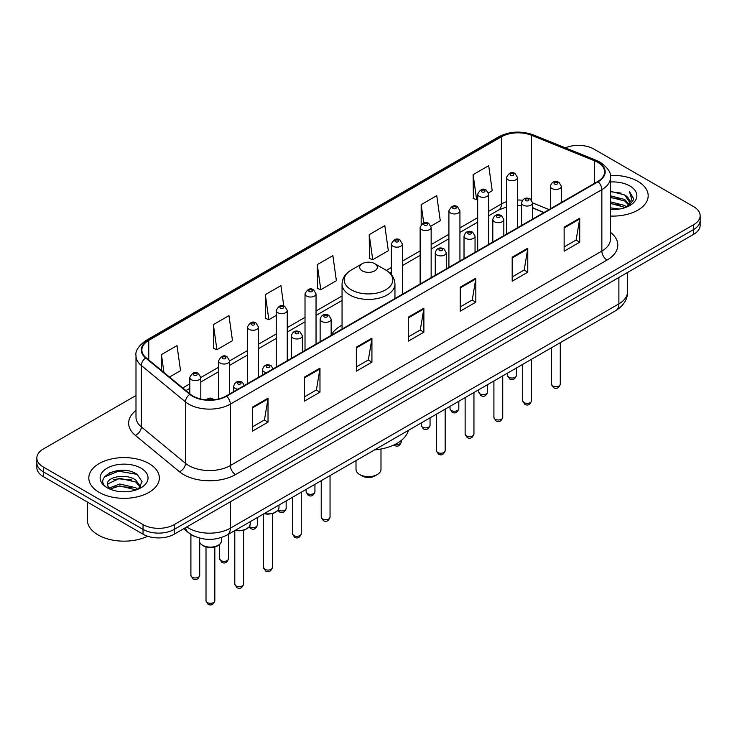 <?xml version="1.0" encoding="UTF-8"?>
<svg xmlns="http://www.w3.org/2000/svg" width="737" height="737" viewBox="0 0 737 737"><rect width="100%" height="100%" fill="white"/><g stroke="black" fill="none" stroke-linecap="round" stroke-linejoin="round"><path stroke-width="1.11" d="M342.051 325.155A38.941 22.479 0 0 0 331.153 335.289M543.869 212.569L532.611 208.018M195.369 536.674A22.036 12.722 180 0 1 189.16 533.247L183.679 528.733M127.022 470.676A29.388 16.969 0 0 0 109.822 472.73M135.995 395.502L43.308 449.017A22.036 12.722 0 0 0 36.85 458.018L36.85 467.617A22.036 12.722 0 0 0 43.308 476.609L143.042 534.196A22.036 12.722 0 0 0 174.218 534.196L693.692 234.283A22.036 12.722 0 0 0 700.15 225.282L700.15 220.483A22.036 12.722 0 0 1 693.692 229.483A22.036 12.722 0 0 0 700.15 220.483L700.15 215.683A22.036 12.722 0 0 0 693.692 206.682L593.958 149.104A22.036 12.722 0 0 0 565.343 147.833M36.85 458.018A22.036 12.722 0 0 0 43.308 467.018L143.042 524.597A22.036 12.722 0 0 0 174.218 524.597L174.218 529.396L693.692 229.483L174.218 529.396A22.036 12.722 0 0 1 143.042 529.396A22.036 12.722 0 0 0 174.218 529.396L174.218 534.196M43.308 467.018L43.308 471.818L143.042 529.396L43.308 471.818A22.036 12.722 0 0 1 36.85 462.818A22.036 12.722 0 0 0 43.308 471.818L43.308 476.609M637.855 181.339A35.265 20.36 0 0 0 610.291 175.434A35.265 20.36 0 0 1 637.855 181.339A35.265 20.36 0 0 1 648.182 195.738A35.265 20.36 0 0 0 637.855 181.339M149.021 463.564A35.265 20.36 0 0 0 110.587 459.151A35.265 20.36 0 0 0 88.818 477.963A35.265 20.36 0 0 0 99.145 492.362A35.265 20.36 0 0 0 137.579 496.775A35.265 20.36 0 0 0 159.349 477.963A35.265 20.36 0 0 0 149.021 463.564A35.265 20.36 0 0 0 110.587 459.151A35.265 20.36 0 0 0 88.818 477.963A35.265 20.36 0 0 0 99.145 492.362A35.265 20.36 0 0 0 137.579 496.775A35.265 20.36 0 0 0 159.349 477.963A35.265 20.36 0 0 0 149.021 463.564M597.698 162.297A23.51 13.57 180 0 1 604.58 171.896A23.51 13.57 180 0 1 597.698 181.495L226.167 395.99A23.51 13.57 180 0 1 190.284 394.184L146.129 357.777A23.51 13.57 180 0 1 141.873 349.983A23.51 13.57 180 0 1 148.754 340.393L501.381 136.806A23.51 13.57 180 0 1 531.497 135.286L594.556 160.777A23.51 13.57 180 0 1 597.698 162.297M598.112 162.057A24.1 13.911 0 0 0 594.897 160.5L531.828 135A24.1 13.911 0 0 0 500.967 136.566L148.34 340.153A24.1 13.911 0 0 0 145.64 357.97L189.796 394.378A24.1 13.911 0 0 0 226.581 396.23L598.112 181.735A24.1 13.911 0 0 0 598.112 162.057M252.45 407.156L252.45 431.145L268.028 422.144L268.028 398.155L252.45 407.156M252.45 426.889L264.454 419.961L267.973 398.947A5.878 3.39 -120 0 0 268.028 398.155M264.343 420.016L268.028 422.144M304.399 377.16L304.399 401.149L319.978 392.158L319.978 368.159L304.399 377.16M304.399 396.893L316.403 389.965L319.913 368.961A5.878 3.39 -120 0 0 319.978 368.159M316.293 390.03L319.978 392.158M356.349 347.164L356.349 371.162L371.927 362.162L371.927 338.172L356.349 347.164M356.349 366.906L368.343 359.978L371.863 338.965A5.878 3.39 -120 0 0 371.927 338.172M368.242 360.034L371.927 362.162M564.137 227.199L564.137 251.197L579.724 242.197L579.724 218.198L564.137 227.199M564.137 246.941L576.141 240.004L579.66 219A5.878 3.39 -120 0 0 579.724 218.198M576.03 240.069L579.724 242.197M512.187 257.195L512.187 281.184L527.775 272.193L527.775 248.194L512.187 257.195M512.187 276.928L524.191 270L527.71 248.995A5.878 3.39 -120 0 0 527.775 248.194M524.09 270.055L527.775 272.193M460.238 287.181L460.238 311.18L475.826 302.179L475.826 278.19L460.238 287.181M460.238 306.924L472.242 299.987L475.761 278.982A5.878 3.39 -120 0 0 475.826 278.19M472.141 300.051L475.826 302.179M408.289 317.177L408.289 341.167L423.876 332.175L423.876 308.177L408.289 317.177M408.289 336.91L420.293 329.983L423.812 308.978A5.878 3.39 -120 0 0 423.876 308.177M420.191 330.047L423.876 332.175M610.457 216.052A35.265 20.36 0 0 0 648.182 195.738A35.265 20.36 0 0 1 610.457 216.052M174.218 524.597L693.692 224.684A22.036 12.722 0 0 0 700.15 215.683M213.38 324.612L216.899 349.688L232.487 340.687L228.967 315.62L213.38 324.612L213.638 348.463M169.501 377.049L180.537 370.674L177.018 345.607L161.431 354.608L161.431 370.398M369.228 234.642L372.747 259.71L388.325 250.709L384.815 225.642L369.228 234.642L369.477 258.484M430.961 226.102L440.275 220.722L436.755 195.646L421.177 204.646L421.177 224.555M488.52 192.873L492.224 190.726L488.705 165.659L473.126 174.651L473.375 198.502M283.782 306.039L280.917 285.624L265.329 294.625L265.578 318.467M317.279 264.629L320.798 289.696L336.385 280.705L332.866 255.628L317.279 264.629L317.527 288.48M320.798 289.696L317.279 288.388M372.747 259.71L369.228 258.392M421.177 204.646L423.738 222.924M473.126 174.651L476.646 199.727L477.696 199.119M476.646 199.727L473.126 198.41M265.329 294.625L268.848 319.692L276.237 315.427M268.848 319.692L265.329 318.375M216.899 349.688L213.38 348.371M161.431 354.608L163.936 372.461M610.457 207.852L619.412 209.05M610.457 209.354L614.603 209.538M610.457 201.855L624.663 205.457L626.69 207.051M610.457 203.357L625.464 207.521M610.457 195.858L624.663 199.46L628.947 204.232M610.457 197.35L624.663 200.952L628.569 204.95M626.782 207.014A16.61 9.59 0 0 0 629.527 201.735A16.61 9.59 0 0 0 624.663 194.955L629.509 202.095M610.457 209.492A23.953 13.828 0 0 0 629.849 205.522A23.953 13.828 0 0 0 629.849 185.964A23.953 13.828 0 0 0 610.457 181.984M624.663 194.955L610.457 191.288M628.403 206.286L633.341 199.976L633.498 198.493L629.38 191.362L631.784 199.34L627.04 206.904M629.38 191.362L633.488 198.778M610.457 191.694L621.125 193.112M610.457 197.691L620.628 198.962M610.457 203.688L620.628 204.96M356.008 460.597L356.008 469.414A12.492 7.213 0 0 0 359.665 474.517L362.263 476.019A8.816 5.085 0 0 0 374.737 476.019L377.335 474.517A12.492 7.213 0 0 0 380.992 469.414L380.992 449.017M362.263 476.019L359.665 474.517A12.492 7.213 0 0 0 377.335 474.517M362.263 270.866A8.816 5.085 0 0 0 374.737 270.866A8.816 5.085 0 0 0 374.737 263.671L385.681 269.991A24.293 14.031 0 0 1 385.681 289.825A24.293 14.031 0 0 1 351.319 289.825A24.293 14.031 0 0 1 351.319 269.991C345.34 273.547 342.244 278.264 342.051 284.15A26.449 15.265 0 0 0 349.799 294.947A26.449 15.265 0 0 0 378.625 298.255A26.449 15.265 0 0 0 394.949 284.15C394.756 278.264 391.66 273.547 385.681 269.991L374.737 263.671A8.816 5.085 0 0 0 362.263 263.671A8.816 5.085 0 0 0 362.263 270.866M374.562 449.892A40.406 23.326 0 0 0 408.445 430.325M87.353 502.044L87.353 519.953A36.73 21.207 0 0 0 98.113 534.951A36.73 21.207 0 0 0 147.63 536.232M120.076 491.597L125.668 491.763M109.085 488.078L119.79 484.006L135.829 487.756L137.773 489.313M110.071 489.11L119.79 485.904L136.179 489.902M109.26 488.824L107.538 484.799A16.61 9.59 0 0 0 110.218 489.239M140.601 486.724L135.829 480.137C125.861 472.703 105.345 477.29 107.538 484.799L107.473 484.071M107.584 485.038L108.044 483.794L119.79 478.285L135.829 482.044L140.223 487.221M138.335 489.082L142.094 481.712L137.34 474.554C120.536 462.477 90.669 478.396 107.915 488.152L108.772 488.677M141.025 468.179A23.953 13.828 0 0 0 107.151 468.179A23.953 13.828 0 0 0 107.151 487.737A23.953 13.828 0 0 0 141.025 487.737A23.953 13.828 0 0 0 141.025 468.179M104.414 476.959L118.482 471.192L137.018 474.342M113.203 479.759L118.482 478.801L131.711 479.944M113.203 487.378L118.482 486.42L131.711 487.562M186.783 526.937A29.388 16.969 0 0 0 188.764 528.199A29.388 16.969 0 0 0 230.322 528.199L618.887 303.856A29.388 16.969 0 0 0 627.5 291.861C627.712 299.158 623.824 305.394 615.846 310.59L227.272 534.924A14.694 8.485 60 0 0 230.322 528.199L230.322 501.805M618.887 277.471L618.887 303.856A14.694 8.485 60 0 1 615.846 310.59M185.595 527.628A14.694 9.83 129.5 0 0 188.156 532.409L183.697 528.724M693.692 234.283L693.692 224.684M143.042 534.196L143.042 524.597M610.457 232.348A36.73 21.207 180 0 1 607.048 260.069L235.518 474.573A7.342 4.238 60 0 1 230.322 465.572L601.853 251.077A29.388 16.969 0 0 0 610.457 239.074L610.457 177.654A29.388 16.969 180 0 1 601.853 189.649A7.342 4.238 -120 0 0 598.112 181.735M235.518 474.573A36.73 21.207 180 0 1 183.568 474.573A36.73 21.207 180 0 1 179.45 471.744L135.295 435.337A36.73 21.207 180 0 1 135.995 410.445M188.764 465.572A29.388 16.969 0 0 0 230.322 465.572L230.322 404.152A29.388 16.969 180 0 1 185.466 401.886L141.311 365.478A29.388 16.969 180 0 1 135.995 355.75L135.995 417.17A29.388 16.969 0 0 0 141.311 426.898L185.466 463.315A29.388 16.969 0 0 0 188.764 465.572M610.457 177.654C611.434 173.066 608.062 167.944 600.333 162.297L596.463 160.417A7.342 3.436 112 0 0 594.897 160.5M596.463 160.417L533.404 134.926C521.234 130.615 509.682 131.241 498.746 136.796A7.342 4.238 60 0 1 500.967 136.566M148.34 340.153A7.342 4.238 -120 0 0 146.119 340.383C138.501 345.865 135.12 350.987 135.995 355.75M145.64 357.97A7.342 4.91 129.5 0 0 141.311 365.478L141.311 426.898A7.342 4.91 -50.5 0 1 135.295 435.337M533.404 134.926A7.342 3.436 112 0 0 531.828 135M189.796 394.378A7.342 4.91 129.5 0 0 185.466 401.886L185.466 463.315A7.342 4.91 -50.5 0 1 179.45 471.744M226.581 396.23A7.342 4.238 60 0 1 230.322 404.152L601.853 189.649L601.853 251.077A7.342 4.238 60 0 0 607.048 260.069M148.754 340.393L148.754 359.942M594.556 160.777L594.556 183.301M531.497 135.286L531.497 199.967M549.065 209.566L532.611 202.915M522.469 200.252A23.51 13.57 0 0 0 517.494 200.013M506.466 201.754A23.51 13.57 0 0 0 501.381 203.983L488.714 211.298M501.381 136.806L501.381 203.983A13.22 7.637 60 0 1 498.645 210.036L488.714 215.775M477.696 217.664L459.934 227.917M448.916 234.283L431.154 244.537M420.136 250.893L402.374 261.147M391.356 267.513L386.354 270.396M342.051 295.979L316.035 310.996M305.017 317.361L287.255 327.615M276.237 333.972L258.475 344.225M247.457 350.591L229.594 360.9M218.576 367.266L200.814 377.519M189.796 383.876L182.73 387.957M544.026 212.477L534.122 208.47A13.22 6.191 -68 0 1 532.611 207.18M408.289 317.933L423.812 308.978M460.238 287.946L475.761 278.982M512.187 257.95L527.71 248.995M564.137 227.963L579.66 219M356.349 347.928L371.863 338.965M304.399 377.924L319.913 368.961M252.45 407.911L267.973 398.947M560.286 384.207C558.83 388.178 556.582 389.339 553.524 387.69L551.469 384.207A4.404 2.543 0 0 0 552.759 386.013A4.404 2.543 0 0 0 557.559 386.566A4.404 2.543 0 0 0 560.286 384.207L560.286 342.668M551.976 188.506A5.509 3.178 180 0 1 550.364 186.258C551.773 181.744 554.657 180.427 559.014 182.334L561.382 186.258A5.509 3.178 180 0 1 557.983 189.197A5.509 3.178 180 0 1 551.976 188.506M557.172 182.509A1.833 1.059 0 0 0 554.574 182.509A1.833 1.059 0 0 0 554.574 184.01A1.833 1.059 0 0 0 557.172 184.01A1.833 1.059 0 0 0 557.172 182.509M531.506 400.827C530.05 404.788 527.803 405.949 524.744 404.309L522.69 400.827A4.404 2.543 0 0 0 523.979 402.623A4.404 2.543 0 0 0 528.788 403.176A4.404 2.543 0 0 0 531.506 400.827L531.506 359.278M523.206 205.126A5.509 3.178 180 0 1 521.584 202.878C522.994 198.354 525.877 197.046 530.235 198.944L532.611 202.878A5.509 3.178 180 0 1 529.203 205.816A5.509 3.178 180 0 1 523.206 205.126M528.392 199.128A1.833 1.059 0 0 0 525.794 199.128A1.833 1.059 0 0 0 525.794 200.63A1.833 1.059 0 0 0 528.392 200.63A1.833 1.059 0 0 0 528.392 199.128M502.726 417.437C501.271 421.407 499.023 422.568 495.964 420.919L493.91 417.437A4.404 2.543 0 0 0 495.2 419.242A4.404 2.543 0 0 0 500.008 419.795A4.404 2.543 0 0 0 502.726 417.437L502.726 375.898M494.426 221.745A5.509 3.178 180 0 1 492.804 219.488C494.214 214.974 497.097 213.656 501.455 215.563L503.832 219.488A5.509 3.178 180 0 1 500.423 222.427A5.509 3.178 180 0 1 494.426 221.745M499.612 215.738A1.833 1.059 0 0 0 497.024 215.738A1.833 1.059 0 0 0 497.024 217.24A1.833 1.059 0 0 0 499.612 217.24A1.833 1.059 0 0 0 499.612 215.738M473.946 434.056C472.5 438.018 470.243 439.178 467.184 437.538L465.13 434.056A4.404 2.543 0 0 0 466.42 435.853A4.404 2.543 0 0 0 471.229 436.405A4.404 2.543 0 0 0 473.946 434.056L473.946 392.508M465.646 238.355A5.509 3.178 180 0 1 464.024 236.107C465.434 231.584 468.317 230.276 472.675 232.173L475.052 236.107A5.509 3.178 180 0 1 471.643 239.046A5.509 3.178 180 0 1 465.646 238.355M470.842 232.358A1.833 1.059 0 0 0 468.244 232.358A1.833 1.059 0 0 0 468.244 233.859A1.833 1.059 0 0 0 470.842 233.859A1.833 1.059 0 0 0 470.842 232.358M445.166 450.675C443.72 454.637 441.463 455.798 438.404 454.149L436.35 450.675A4.404 2.543 0 0 0 437.64 452.472A4.404 2.543 0 0 0 442.449 453.025A4.404 2.543 0 0 0 445.166 450.675L445.166 409.127M436.866 254.974A5.509 3.178 180 0 1 435.254 252.727C436.654 248.203 439.538 246.895 443.895 248.793L446.272 252.727A5.509 3.178 180 0 1 442.873 255.665A5.509 3.178 180 0 1 436.866 254.974M442.062 248.977A1.833 1.059 0 0 0 439.464 248.977A1.833 1.059 0 0 0 439.464 250.469A1.833 1.059 0 0 0 442.062 250.469A1.833 1.059 0 0 0 442.062 248.977M330.047 517.134C328.601 521.096 326.344 522.257 323.285 520.617L321.231 517.134A4.404 2.543 0 0 0 322.53 518.931A4.404 2.543 0 0 0 327.329 519.484A4.404 2.543 0 0 0 330.047 517.134L330.047 475.586M321.747 321.433A5.509 3.178 180 0 1 320.134 319.185C321.544 314.662 324.427 313.354 328.776 315.252L331.153 319.185A5.509 3.178 180 0 1 327.753 322.124A5.509 3.178 180 0 1 321.747 321.433M326.942 315.436A1.833 1.059 0 0 0 324.344 315.436A1.833 1.059 0 0 0 324.344 316.938A1.833 1.059 0 0 0 326.942 316.938A1.833 1.059 0 0 0 326.942 315.436M301.267 533.754C299.821 537.715 297.564 538.876 294.505 537.227L292.46 533.754A4.404 2.543 0 0 0 293.75 535.55A4.404 2.543 0 0 0 298.549 536.103A4.404 2.543 0 0 0 301.267 533.754L301.267 492.205M292.967 338.053A5.509 3.178 180 0 1 291.355 335.796C292.764 331.282 295.648 329.973 299.996 331.871L302.373 335.796A5.509 3.178 180 0 1 298.973 338.744A5.509 3.178 180 0 1 292.967 338.053M298.163 332.055A1.833 1.059 0 0 0 295.565 332.055A1.833 1.059 0 0 0 295.565 333.548A1.833 1.059 0 0 0 298.163 333.548A1.833 1.059 0 0 0 298.163 332.055M272.386 567.518C270.94 571.488 268.683 572.649 265.624 571L263.57 567.518A4.404 2.543 0 0 0 264.859 569.323A4.404 2.543 0 0 0 269.668 569.876A4.404 2.543 0 0 0 272.386 567.518L272.386 513.661M266.591 372.646A5.509 3.178 180 0 1 264.086 371.817A5.509 3.178 180 0 1 262.473 369.569C263.883 365.055 266.757 363.737 271.115 365.644L273.491 369.569M269.281 365.819A1.833 1.059 0 0 0 266.683 365.819A1.833 1.059 0 0 0 266.683 367.321A1.833 1.059 0 0 0 269.281 367.321A1.833 1.059 0 0 0 269.281 365.819M264.325 513.542A11.018 6.366 0 0 0 279.001 507.535L279.001 505.066M243.606 584.137C242.16 588.098 239.903 589.259 236.844 587.619L234.79 584.137A4.404 2.543 0 0 0 236.089 585.933A4.404 2.543 0 0 0 240.888 586.486A4.404 2.543 0 0 0 243.606 584.137L243.606 530.281M237.821 389.265A5.509 3.178 180 0 1 235.306 388.436A5.509 3.178 180 0 1 233.693 386.188C235.103 381.665 237.977 380.356 242.335 382.254L244.712 386.188M240.502 382.439A1.833 1.059 0 0 0 237.904 382.439A1.833 1.059 0 0 0 237.904 383.94A1.833 1.059 0 0 0 240.502 383.94A1.833 1.059 0 0 0 240.502 382.439M235.545 530.152A11.018 6.366 0 0 0 250.221 524.154L250.221 521.676M221.441 540.765C221.349 543.261 219.562 545.168 216.079 546.513C211.233 547.978 206.802 547.674 202.786 545.601C200.142 543.611 199.018 541.999 199.405 540.765A11.018 6.366 0 0 0 202.629 545.269A11.018 6.366 0 0 0 214.642 546.642A11.018 6.366 0 0 0 221.441 540.765L221.441 537.522M214.826 600.747C213.38 604.718 211.123 605.878 208.064 604.229L206.01 600.747A4.404 2.543 0 0 0 207.309 602.553A4.404 2.543 0 0 0 212.109 603.106A4.404 2.543 0 0 0 214.826 600.747L214.826 546.891M212.256 399.878A1.833 1.059 0 0 0 211.722 399.049A1.833 1.059 0 0 0 209.594 398.855A1.833 1.059 0 0 0 208.608 399.961M508.862 377.28A4.404 2.543 0 0 0 513.671 377.832A4.404 2.543 0 0 0 516.388 375.483C514.933 379.444 512.685 380.605 509.626 378.965L507.572 375.483A4.404 2.543 0 0 0 508.862 377.28M517.494 227.797L517.494 177.534A5.509 3.178 180 0 1 514.085 180.473A5.509 3.178 180 0 1 508.088 179.782A5.509 3.178 180 0 1 506.466 177.534L506.466 234.163M510.686 175.286A1.833 1.059 0 0 0 513.284 175.286A1.833 1.059 0 0 0 513.284 173.785A1.833 1.059 0 0 0 510.686 173.785A1.833 1.059 0 0 0 510.686 175.286M480.082 393.899A4.404 2.543 0 0 0 484.891 394.452A4.404 2.543 0 0 0 487.608 392.102C486.162 396.064 483.905 397.225 480.846 395.576L478.792 392.102A4.404 2.543 0 0 0 480.082 393.899M488.714 244.417L488.714 194.144A5.509 3.178 180 0 1 485.305 197.083A5.509 3.178 180 0 1 479.308 196.401A5.509 3.178 180 0 1 477.696 194.144L477.696 250.773M481.906 191.896A1.833 1.059 0 0 0 484.504 191.896A1.833 1.059 0 0 0 484.504 190.395A1.833 1.059 0 0 0 481.906 190.395A1.833 1.059 0 0 0 481.906 191.896M451.302 410.509A4.404 2.543 0 0 0 456.111 411.062A4.404 2.543 0 0 0 458.829 408.713C457.382 412.674 455.125 413.835 452.067 412.195L450.012 408.713A4.404 2.543 0 0 0 451.302 410.509M459.934 261.027L459.934 210.764A5.509 3.178 180 0 1 456.535 213.702A5.509 3.178 180 0 1 450.528 213.011A5.509 3.178 180 0 1 448.916 210.764L448.916 267.393M453.126 208.516A1.833 1.059 0 0 0 455.724 208.516A1.833 1.059 0 0 0 455.724 207.014A1.833 1.059 0 0 0 453.126 207.014A1.833 1.059 0 0 0 453.126 208.516M422.522 427.128A4.404 2.543 0 0 0 427.331 427.681A4.404 2.543 0 0 0 430.049 425.332C428.602 429.293 426.345 430.454 423.287 428.814L421.232 425.332A4.404 2.543 0 0 0 422.522 427.128M431.154 277.646L431.154 227.383A5.509 3.178 180 0 1 427.755 230.322A5.509 3.178 180 0 1 421.748 229.631A5.509 3.178 180 0 1 420.136 227.383L420.136 284.003M424.346 225.126A1.833 1.059 0 0 0 426.944 225.126A1.833 1.059 0 0 0 426.944 223.633A1.833 1.059 0 0 0 424.346 223.633A1.833 1.059 0 0 0 424.346 225.126M395.253 444.31A4.404 2.543 0 0 0 401.269 441.942C399.822 445.913 397.565 447.073 394.507 445.424L393.88 444.982M402.374 294.256L402.374 243.993A5.509 3.178 180 0 1 398.975 246.932A5.509 3.178 180 0 1 392.968 246.241A5.509 3.178 180 0 1 391.356 243.993L391.356 274.661M395.566 241.745A1.833 1.059 0 0 0 398.164 241.745A1.833 1.059 0 0 0 398.164 240.244A1.833 1.059 0 0 0 395.566 240.244A1.833 1.059 0 0 0 395.566 241.745M307.412 493.587A4.404 2.543 0 0 0 312.212 494.14A4.404 2.543 0 0 0 314.939 491.791C313.483 495.752 311.226 496.913 308.167 495.273L306.122 491.791A4.404 2.543 0 0 0 307.412 493.587M316.035 344.105L316.035 293.842A5.509 3.178 180 0 1 312.635 296.781A5.509 3.178 180 0 1 306.629 296.09A5.509 3.178 180 0 1 305.017 293.842L305.017 350.471M309.227 291.594A1.833 1.059 0 0 0 311.825 291.594A1.833 1.059 0 0 0 311.825 290.092A1.833 1.059 0 0 0 309.227 290.092A1.833 1.059 0 0 0 309.227 291.594M278.264 509.967A4.404 2.543 0 0 0 278.632 510.207A4.404 2.543 0 0 0 283.432 510.759A4.404 2.543 0 0 0 286.159 508.41C284.703 512.372 282.446 513.532 279.387 511.883L277.913 510.455M287.255 360.725L287.255 310.461A5.509 3.178 180 0 1 283.856 313.4A5.509 3.178 180 0 1 277.849 312.709A5.509 3.178 180 0 1 276.237 310.461L276.237 367.081M280.447 308.204A1.833 1.059 0 0 0 283.045 308.204A1.833 1.059 0 0 0 283.045 306.712A1.833 1.059 0 0 0 280.447 306.712A1.833 1.059 0 0 0 280.447 308.204M249.484 526.577A4.404 2.543 0 0 0 249.852 526.826A4.404 2.543 0 0 0 254.652 527.37A4.404 2.543 0 0 0 257.379 525.02C255.923 528.991 253.666 530.143 250.608 528.503L249.134 527.075M258.475 377.335L258.475 327.071A5.509 3.178 180 0 1 255.076 330.01A5.509 3.178 180 0 1 249.069 329.319A5.509 3.178 180 0 1 247.457 327.071L247.457 383.701M251.667 324.824A1.833 1.059 0 0 0 254.265 324.824A1.833 1.059 0 0 0 254.265 323.322A1.833 1.059 0 0 0 251.667 323.322A1.833 1.059 0 0 0 251.667 324.824M220.971 560.59A4.404 2.543 0 0 0 225.771 561.143A4.404 2.543 0 0 0 228.488 558.793C227.042 562.755 224.785 563.916 221.726 562.276L219.672 558.793A4.404 2.543 0 0 0 220.971 560.59M229.594 394.009L229.594 360.844A5.509 3.178 180 0 1 226.195 363.783A5.509 3.178 180 0 1 220.188 363.092A5.509 3.178 180 0 1 218.576 360.844L218.576 398.929M222.786 358.597A1.833 1.059 0 0 0 225.384 358.597A1.833 1.059 0 0 0 225.384 357.095A1.833 1.059 0 0 0 222.786 357.095A1.833 1.059 0 0 0 222.786 358.597M192.191 577.209A4.404 2.543 0 0 0 196.991 577.762A4.404 2.543 0 0 0 199.709 575.413C198.262 579.374 196.005 580.535 192.947 578.886L190.901 575.413A4.404 2.543 0 0 0 192.191 577.209M200.814 399.003L200.814 377.455A5.509 3.178 180 0 1 197.415 380.393A5.509 3.178 180 0 1 191.408 379.712A5.509 3.178 180 0 1 189.796 377.455L189.796 393.779M194.006 375.207A1.833 1.059 0 0 0 196.604 375.207A1.833 1.059 0 0 0 196.604 373.714A1.833 1.059 0 0 0 194.006 373.714A1.833 1.059 0 0 0 194.006 375.207M227.272 534.924C215.453 540.866 203.624 540.866 191.804 534.924L188.156 532.409M627.5 291.861L627.5 272.497M498.746 136.796L146.119 340.383M534.122 208.47L532.611 207.898M521.584 205.724L517.494 205.605M506.466 206.986L498.645 210.036M477.696 222.141L459.934 232.395M448.916 238.751L431.154 249.005M420.136 255.37L402.374 265.624M391.356 271.981L389.707 272.93M342.051 300.447L316.035 315.464M305.017 321.829L287.255 332.083M276.237 338.449L258.475 348.702M247.457 355.059L229.594 365.377M218.576 371.734L200.814 381.987M189.796 388.353L185.927 390.592M394.949 298.549L394.949 284.15M342.051 329.089L342.051 284.15M362.263 263.671L351.319 269.991M551.469 384.207L551.469 347.753M550.364 208.82L550.364 186.258M561.382 202.454L561.382 186.258M522.69 400.827L522.69 364.373M521.584 225.43L521.584 202.878M532.611 219.073L532.611 202.878M493.91 417.437L493.91 380.983M492.804 242.049L492.804 219.488M503.832 235.683L503.832 219.488M465.13 434.056L465.13 397.602M464.024 258.659L464.024 236.107M475.052 252.303L475.052 236.107M436.35 450.675L436.35 414.212M435.254 275.279L435.254 252.727M446.272 268.913L446.272 252.727M321.231 517.134L321.231 480.681M320.134 341.738L320.134 319.185M331.153 335.381L331.153 319.185M292.46 533.754L292.46 497.291M291.355 358.357L291.355 335.796M302.373 351.991L302.373 335.796M263.57 567.518L263.57 513.975M262.473 375.032L262.473 369.569M279.001 507.535L278.015 510.326L273.639 513.274L268.019 514.205L263.947 513.753M234.79 584.137L234.79 530.585M233.693 391.651L233.693 386.188M250.221 524.154L249.235 526.937L244.859 529.894L239.239 530.824L235.167 530.373M206.01 600.747L206.01 546.891M199.405 540.765L199.405 538.047M206.093 399.822L208.405 398.376L210.404 398.072L214.587 399.657M516.388 375.483L516.388 368.012M517.494 177.534L515.117 173.6C511.92 171.297 509.037 172.605 506.466 177.534M507.572 375.483L507.572 373.097M487.608 392.102L487.608 384.622M488.714 194.144L486.337 190.22C483.14 187.907 480.257 189.216 477.696 194.144M478.792 392.102L478.792 389.716M458.829 408.713L458.829 401.241M459.934 210.764L457.557 206.83C454.361 204.527 451.477 205.835 448.916 210.764M450.012 408.713L450.012 406.327M430.049 425.332L430.049 417.851M431.154 227.383L428.777 223.449C425.581 221.137 422.697 222.454 420.136 227.383M421.232 425.332L421.232 422.946M401.269 441.942L401.269 440.477M402.374 243.993L399.998 240.059C396.801 237.756 393.917 239.064 391.356 243.993M314.939 491.791L314.939 484.32M316.035 293.842L313.658 289.908C310.461 287.605 307.587 288.913 305.017 293.842M306.122 491.791L306.122 489.405M286.159 508.41L286.159 500.93M287.255 310.461L284.878 306.528C281.681 304.215 278.807 305.533 276.237 310.461M257.379 525.02L257.379 517.549M258.475 327.071L256.098 323.138C252.911 320.835 250.027 322.143 247.457 327.071M228.488 558.793L228.488 534.224M229.594 360.844L227.217 356.911C224.02 354.608 221.146 355.916 218.576 360.844M219.672 558.793L219.672 544.422M199.709 575.413L199.709 542.358M200.814 377.455L198.437 373.53C195.241 371.218 192.366 372.535 189.796 377.455M190.901 575.413L190.901 534.5"/></g></svg>
